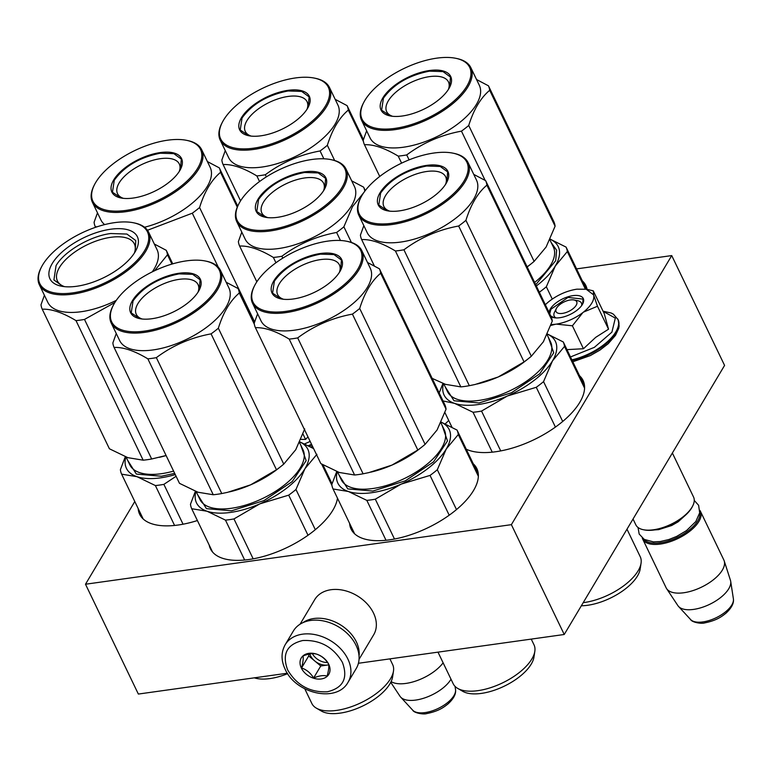 <?xml version="1.0" encoding="UTF-8"?>
<svg xmlns="http://www.w3.org/2000/svg" width="772" height="772" viewBox="0 0 772 772"><rect width="100%" height="100%" fill="white"/><g stroke="black" fill="none" stroke-linecap="round" stroke-linejoin="round"><path stroke-width="1.16" d="M134.791 501.52L85.499 584.23L138.352 694.057L287.367 673.213M358.42 663.273L564.236 634.487L724.58 365.407L671.727 255.58L576.568 268.888M564.236 634.487L511.382 524.661L671.727 255.58M85.499 584.23L511.382 524.661M445.27 423.847A69.789 32.115 -25.7 0 0 448.706 420.45M466.269 449.236A69.789 32.115 -25.7 0 0 526.272 443.147A69.789 32.115 -25.7 0 0 579.772 402.366A69.789 32.115 -25.7 0 0 583.072 380.442A69.789 32.115 -25.7 0 0 579.521 375.713M349.6 523.358A69.789 32.115 -25.7 0 0 351.077 529.081A69.789 32.115 -25.7 0 0 408.446 535.488A69.789 32.115 -25.7 0 0 473.545 490.49A69.789 32.115 -25.7 0 0 476.845 468.556A69.789 32.115 -25.7 0 0 473.294 463.827M587.125 289.432A69.789 32.115 -25.7 0 0 585.871 285.582A69.789 32.115 -25.7 0 0 582.32 280.854M209.202 545.08A69.789 32.115 -25.7 0 0 210.418 548.757A69.789 32.115 -25.7 0 0 267.787 555.164A69.789 32.115 -25.7 0 0 332.886 510.167A69.789 32.115 -25.7 0 0 337.48 498.191M332.25 483.166A69.789 32.115 -25.7 0 0 331.429 482.49M138.169 508.536A69.789 32.115 -25.7 0 0 139.645 514.268A69.789 32.115 -25.7 0 0 197.391 520.54M391.115 681.579A32.028 14.745 -25.7 0 0 405.908 683.423A32.028 14.745 154.3 0 0 443.118 662.81M390.748 682.323L400.031 696.305A29.22 13.452 -25.7 0 0 400.678 697.126A29.22 13.452 -25.7 0 0 415.703 700.079A29.22 13.452 154.3 0 0 451.002 679.206M574.021 299.97A11.445 5.269 154.3 0 0 570.392 299.951A11.445 5.269 -25.7 0 0 556.39 308.462A11.445 5.269 -25.7 0 0 562.383 313.403A11.445 5.269 154.3 0 0 575.111 306.735A11.445 5.269 154.3 0 0 574.021 299.97L577.871 300.762M633.04 519.025L635.838 524.844A32.028 14.745 -25.7 0 0 643.327 529.717A32.028 14.745 -25.7 0 0 653.479 529.785A32.028 14.745 154.3 0 0 692.696 505.959A32.028 14.745 154.3 0 0 693.565 497.062L672.373 453.019M643.327 529.717L644.292 529.91A31.121 14.321 -25.7 0 0 654.154 529.978A31.121 14.321 154.3 0 0 692.252 506.828L692.696 505.959M643.944 539.223A31.121 14.321 -25.7 0 0 660.321 542.793A31.121 14.321 154.3 0 0 699.741 512.367M642.294 538.026A32.028 14.745 -25.7 0 0 642.709 539.117A32.028 14.745 -25.7 0 0 660.349 544.067A32.028 14.745 154.3 0 0 690.612 530.567A32.028 14.745 154.3 0 0 700.436 511.334L723.866 560.028A32.028 14.745 154.3 0 1 724.213 560.897A32.028 14.745 154.3 0 1 713.309 579.84A32.028 14.745 154.3 0 1 683.78 592.751A32.028 14.745 -25.7 0 1 666.603 588.631A32.028 14.745 -25.7 0 1 666.139 587.81L642.709 539.117M699.837 510.331A32.028 14.745 154.3 0 1 700.436 511.334M666.603 588.631L677.903 605.644A29.22 13.452 -25.7 0 0 678.549 606.454A29.22 13.452 -25.7 0 0 693.574 609.407A29.22 13.452 154.3 0 0 730.698 581.355A29.22 13.452 154.3 0 0 730.466 580.351L724.213 560.897M310.17 441.439L304.602 443.9M300.906 439.365L305.577 439.413L307.97 436.875M305.577 439.413L302.991 434.038M591.786 303.126A29.741 13.693 -25.7 0 0 593.591 294.856L597.48 306.252L583.429 312.139A29.741 13.693 -25.7 0 0 591.786 303.126M566.966 349.629L583.449 348.741L595.714 337.345L608.529 329.2L604.293 313.76L593.243 290.812L593.591 294.856L586.228 289.249L593.243 290.812M556.081 317.919A15.102 6.948 154.3 0 1 554.19 316.153A15.102 6.948 154.3 0 1 554.904 311.405M575.574 300.54A15.102 6.948 154.3 0 1 581.403 303.058A15.102 6.948 154.3 0 1 581.606 305.635M603.135 311.357L615.323 318.103L611.907 332.153L594.392 347.332L570.489 356.944M549.095 312.486A18.76 8.637 154.3 0 1 550.368 308.916A18.76 8.637 154.3 0 1 572.457 295.715A18.76 8.637 154.3 0 1 582.783 303.753A18.76 8.637 154.3 0 1 582.406 304.438A18.76 8.637 154.3 0 1 553.871 317.668A18.76 8.637 154.3 0 1 551.054 316.568A68.64 31.584 -25.7 0 1 552.298 321.065L543.363 341.793A61.779 28.429 -25.7 0 0 543.604 341.378M545.36 304.737A29.741 13.693 -25.7 0 1 549.606 301.012C558.021 294.682 567.082 290.745 576.809 289.182L586.228 289.249M583.429 312.139L582.908 312.544A29.741 13.693 154.3 0 1 556.274 324.124L555.657 324.211A29.741 13.693 154.3 0 1 551.15 324.52M587.685 289.548L589.181 289.828M608.529 329.2L597.48 306.252M582.908 312.544L572.399 325.794L556.274 324.124M583.449 348.741L572.399 325.794M555.657 324.211L550.822 325.456M554.122 317.717L550.793 316.009M549.712 313.77L550.938 309.225L568.009 297.423L583.053 299.102L582.667 303.975M348.085 682.207L356.259 668.475A36.612 26.692 -149.2 0 0 356.066 645.363A36.612 26.692 -149.2 0 0 324.578 621.19A36.612 26.692 -149.2 0 0 293.36 631.004L285.186 644.726C281.027 652.253 281.018 660.436 285.157 669.276C295.599 693.613 336.766 703.292 348.085 682.207A36.612 26.692 -149.2 0 0 347.892 659.085A36.612 26.692 -149.2 0 0 316.395 634.912A36.612 26.692 -149.2 0 0 285.186 644.726M342.382 662.328C333.272 646.994 320.042 639.718 302.701 640.528C286.817 644.369 281.809 654.183 287.676 669.98C296.795 685.314 310.016 692.581 327.357 691.78C343.241 687.939 348.249 678.125 342.382 662.328M328.708 664.238A16.019 11.676 -149.2 0 0 308.868 653.344A16.019 11.676 -149.2 0 0 301.35 668.069A16.019 11.676 -149.2 0 0 321.2 678.964A16.019 11.676 -149.2 0 0 328.708 664.238M328.621 664.161C325.601 659.153 321.577 655.804 316.568 654.125C313.046 653.093 308.539 653.72 303.029 656.017C303.531 658.333 303.039 662.308 301.553 667.954C306.561 669.633 310.576 672.972 313.606 677.99C319.106 675.693 323.622 675.056 327.145 676.089C328.631 670.453 329.123 666.477 328.621 664.161M301.553 667.954L308.713 655.939L320.766 665.975L328.737 664.856M308.935 654.116L308.713 655.939M313.606 677.99L320.766 665.975M309.842 653.932A13.732 10.007 -149.2 0 0 310.527 655.689A13.732 10.007 -149.2 0 0 314.735 660.957A13.732 10.007 -149.2 0 0 327.531 665.03A13.732 10.007 -149.2 0 0 328.727 664.798M312.38 653.662A13.732 10.007 -149.2 0 0 327.55 662.53M359.038 656.132A34.325 25.022 -149.2 0 0 356.355 641.87A34.325 25.022 -149.2 0 0 302.894 622.676M359.048 659.327L373.696 634.748A34.325 25.022 -149.2 0 0 373.513 613.084A34.325 25.022 -149.2 0 0 343.994 590.416A34.325 25.022 -149.2 0 0 314.725 599.612L300.076 624.191M550.156 239.214A61.779 28.429 154.3 0 1 555.3 266.002L546.344 286.769L552.26 299.063M550.185 239.146L566.079 247.108A68.64 31.584 154.3 0 1 567.314 251.575L555.3 266.002A61.779 28.429 154.3 0 1 536.337 285.978M566.079 247.108L586.382 289.278M567.314 251.575L585.369 289.095M546.344 286.769A68.64 31.584 154.3 0 1 539.348 292.231M551.189 242.524L556.631 250.253L555.676 260.714L535.739 284.733M366.632 130.786L363.226 140.243A68.64 31.584 -25.7 0 0 364.461 144.711C373.696 144.325 384.948 148.127 398.227 156.118A68.64 31.584 -25.7 0 0 402.405 155.626A68.64 31.584 -25.7 0 0 406.719 154.931L409.092 159.862M406.719 154.931C422.95 142.81 441.198 134.888 461.453 131.143A68.64 31.584 -25.7 0 0 468.72 125.479C473.699 109.566 480.686 97.841 489.689 90.295A68.64 31.584 -25.7 0 0 488.464 85.817L476.546 79.526M363.68 102.579L363.226 103.448A60.631 27.908 -25.7 0 0 361.585 120.287L370.039 137.86A60.631 27.908 154.3 0 0 403.438 147.22A60.631 27.908 -25.7 0 0 460.72 121.667A60.631 27.908 -25.7 0 0 479.315 85.277L470.862 67.704A60.631 27.908 -25.7 0 0 456.677 58.479L455.712 58.286A59.714 27.483 -25.7 0 0 436.798 58.151A59.714 27.483 -25.7 0 0 363.68 102.579A59.714 27.483 -25.7 0 0 394.946 128.384A59.714 27.483 -25.7 0 0 461.405 93.586A59.714 27.483 -25.7 0 0 455.712 58.286M527.131 266.851A68.64 31.584 -25.7 0 0 531.406 263.619A68.64 31.584 -25.7 0 0 534.127 261.39L546.122 247.001L555.097 226.206A68.64 31.584 -25.7 0 0 553.871 221.728L488.464 85.817M527.17 266.948A61.779 28.429 -25.7 0 0 528.974 265.549A61.779 28.429 -25.7 0 0 530.142 264.603M364.461 144.711L379.737 176.46M398.227 156.118L401.604 163.143M461.453 131.143L485.144 180.378M468.72 125.479L534.127 261.39M489.689 90.295L555.097 226.206M361.585 120.287A60.631 27.908 -25.7 0 0 394.974 129.648A60.631 27.908 -25.7 0 0 452.257 104.095A60.631 27.908 -25.7 0 0 470.862 67.704M402.318 116.003A38.668 17.795 154.3 0 1 390.072 115.916A38.668 17.795 154.3 0 1 386.386 93.055A38.668 17.795 154.3 0 1 429.415 70.532A38.668 17.795 154.3 0 1 449.671 87.236A38.668 17.795 154.3 0 1 402.318 116.003M392.572 116.292A34.277 15.778 -25.7 0 1 386.675 111.641A34.277 15.778 -25.7 0 1 397.194 91.067A34.277 15.778 -25.7 0 1 429.57 76.621A34.277 15.778 154.3 0 1 448.445 81.919A34.277 15.778 154.3 0 1 448.407 89.427M390.323 115.964L381.619 110.203L383.423 98.198C393.488 84.273 408.822 75.27 429.435 71.159L443.022 71.603L450.472 77.065L449.545 87.477M473.043 412.258L454.631 403.389A61.779 28.429 -25.7 0 0 478.109 404.567A61.779 28.429 -25.7 0 0 507.378 396.007L481.535 411.071A68.64 31.584 154.3 0 1 477.231 411.775A68.64 31.584 154.3 0 1 473.043 412.258L492.247 452.16M547.358 334.073A61.779 28.429 154.3 0 1 552.501 360.862L543.546 381.629L562.711 421.464M547.387 334.006L563.28 341.967A68.64 31.584 154.3 0 1 564.506 346.435L552.501 360.862A61.779 28.429 154.3 0 1 507.378 396.007L536.27 387.293L555.425 427.09M563.28 341.967L584.558 386.164M564.506 346.435L584.578 388.152M543.546 381.629A68.64 31.584 154.3 0 1 536.27 387.293M481.535 411.071L500.719 450.916M443.031 400.948L454.631 403.389A61.779 28.429 154.3 0 1 443.475 383.636M439.181 392.958L442.954 383.433M444.933 412.605L451.938 427.177M548.381 337.383L553.707 352.814L539.753 373.764L511.508 392.726L479.065 402.955L454.023 400.774L445.299 386.994M583.198 602.671A44.844 20.641 154.3 0 0 584.114 602.546A44.844 20.641 -25.7 0 0 641.059 563.184L640.191 568.945A41.408 19.059 154.3 0 1 587.608 605.287A41.408 19.059 154.3 0 1 581.345 605.779M641.059 563.184A44.844 20.641 -25.7 0 0 640.239 556.728L626.98 529.187M363.834 225.646L360.428 235.103A68.64 31.584 -25.7 0 0 361.653 239.571C370.898 239.185 382.15 242.987 395.418 250.977A68.64 31.584 -25.7 0 0 399.606 250.485A68.64 31.584 -25.7 0 0 403.92 249.79L469.328 385.691L475.156 384.475L498.162 376.997A61.779 28.429 154.3 0 1 477.144 384.002A61.779 28.429 154.3 0 1 476.99 384.031L477.144 384.002M445.695 384.427A61.779 28.429 154.3 0 1 445.502 384.36L460.826 386.878A68.64 31.584 -25.7 0 0 465.014 386.396A68.64 31.584 -25.7 0 0 469.328 385.691M403.92 249.79C420.151 237.67 438.39 229.747 458.655 226.003A68.64 31.584 -25.7 0 0 465.921 220.338C470.891 204.426 477.887 192.701 486.891 185.155A68.64 31.584 -25.7 0 0 485.656 180.677L473.747 174.385M360.871 197.439L360.428 198.308A60.631 27.908 -25.7 0 0 358.787 215.147L367.24 232.719A60.631 27.908 154.3 0 0 400.629 242.08A60.631 27.908 -25.7 0 0 457.912 216.527A60.631 27.908 -25.7 0 0 476.517 180.137L468.054 162.564A60.631 27.908 -25.7 0 0 453.868 153.339L452.903 153.145A59.714 27.483 -25.7 0 0 433.989 153.01A59.714 27.483 -25.7 0 0 360.871 197.439A59.714 27.483 -25.7 0 0 392.147 223.243A59.714 27.483 -25.7 0 0 458.597 188.445A59.714 27.483 -25.7 0 0 452.903 153.145M498.162 376.997L524.063 361.914A68.64 31.584 -25.7 0 0 528.598 358.478A68.64 31.584 -25.7 0 0 531.329 356.249L543.363 341.793M498.268 376.948A61.779 28.429 -25.7 0 0 526.176 360.408A61.779 28.429 -25.7 0 0 527.344 359.462M432.175 378.386L445.502 384.36M361.653 239.571L374.323 265.896M395.418 250.977L460.826 386.878M458.655 226.003L524.063 361.914M465.921 220.338L531.329 356.249M486.891 185.155L552.298 321.065M485.656 180.677L551.063 316.588M358.787 215.147A60.631 27.908 -25.7 0 0 392.176 224.507A60.631 27.908 -25.7 0 0 449.458 198.954A60.631 27.908 -25.7 0 0 468.054 162.564M399.52 210.862A38.668 17.795 154.3 0 1 387.274 210.775A38.668 17.795 154.3 0 1 383.587 187.914A38.668 17.795 154.3 0 1 426.617 165.391A38.668 17.795 154.3 0 1 446.863 182.095A38.668 17.795 154.3 0 1 399.52 210.862M389.773 211.152A34.277 15.778 -25.7 0 1 383.877 206.5A34.277 15.778 -25.7 0 1 394.386 185.927A34.277 15.778 -25.7 0 1 426.771 171.48A34.277 15.778 154.3 0 1 445.647 176.778A34.277 15.778 154.3 0 1 445.598 184.286M387.525 210.824L378.811 205.062L380.615 193.058C390.69 179.133 406.024 170.13 426.636 166.019L440.223 166.463L447.673 171.924L446.737 182.337M366.816 500.372L348.404 491.503A61.779 28.429 -25.7 0 0 371.882 492.681A61.779 28.429 -25.7 0 0 401.15 484.121L375.308 499.185A68.64 31.584 154.3 0 1 370.994 499.889A68.64 31.584 154.3 0 1 366.816 500.372L386.019 540.275M441.13 422.188A61.779 28.429 154.3 0 1 446.274 448.976L437.309 469.743L456.484 509.578M441.159 422.12L457.053 430.081A68.64 31.584 154.3 0 1 458.278 434.549L446.274 448.976A61.779 28.429 154.3 0 1 401.15 484.121L430.043 475.407L449.198 515.204M457.053 430.081L478.322 474.288M458.278 434.549L478.35 476.266M437.309 469.743A68.64 31.584 154.3 0 1 430.043 475.407M375.308 499.185L394.492 539.03M336.727 471.557L331.815 484.498A68.64 31.584 154.3 0 0 333.05 488.975L348.404 491.503A61.779 28.429 154.3 0 1 337.248 471.75M333.05 488.975L354.628 533.819M442.153 425.497L447.48 440.937L433.526 461.878L405.281 480.84L372.837 491.069L347.796 488.898L339.072 475.108M457.719 688.412A44.844 20.641 154.3 0 0 477.887 690.66A44.844 20.641 -25.7 0 0 534.832 651.298L533.963 657.059A41.408 19.059 154.3 0 1 481.381 693.401A41.408 19.059 154.3 0 1 462.756 691.326L457.719 688.412A44.844 20.641 154.3 0 1 453.183 683.741L437.985 652.147M534.832 651.298A44.844 20.641 -25.7 0 0 534.012 644.842L531.242 639.1M257.607 313.76L254.2 323.217A68.64 31.584 -25.7 0 0 255.426 327.685C264.671 327.299 275.922 331.101 289.191 339.091A68.64 31.584 -25.7 0 0 293.379 338.609A68.64 31.584 -25.7 0 0 297.693 337.904L363.101 473.805L368.919 472.589L391.935 465.111A61.779 28.429 154.3 0 1 370.917 472.117A61.779 28.429 154.3 0 1 370.763 472.155L370.917 472.117M339.468 472.541A61.779 28.429 154.3 0 1 339.275 472.474L354.599 475.002A68.64 31.584 -25.7 0 0 358.787 474.51A68.64 31.584 -25.7 0 0 363.101 473.805M297.693 337.904C313.914 325.784 332.163 317.861 352.418 314.117A68.64 31.584 -25.7 0 0 359.694 308.462C364.664 292.54 371.65 280.815 380.664 273.269A68.64 31.584 -25.7 0 0 379.428 268.801L367.52 262.499M254.644 285.553L254.2 286.422A60.631 27.908 -25.7 0 0 252.56 303.271L261.013 320.843A60.631 27.908 154.3 0 0 294.402 330.194A60.631 27.908 -25.7 0 0 351.685 304.641A60.631 27.908 -25.7 0 0 370.28 268.251L361.827 250.678A60.631 27.908 -25.7 0 0 347.641 241.453L346.676 241.26A59.714 27.483 -25.7 0 0 327.762 241.125A59.714 27.483 -25.7 0 0 254.644 285.553A59.714 27.483 -25.7 0 0 285.92 311.357A59.714 27.483 -25.7 0 0 352.37 276.559A59.714 27.483 -25.7 0 0 346.676 241.26M391.935 465.111L417.826 450.028A68.64 31.584 -25.7 0 0 422.371 446.592A68.64 31.584 -25.7 0 0 425.102 444.363L437.087 429.975L446.062 409.179A68.64 31.584 -25.7 0 0 444.836 404.702L379.428 268.801M392.041 465.062A61.779 28.429 -25.7 0 0 419.949 448.522A61.779 28.429 -25.7 0 0 421.116 447.577M255.426 327.685L320.834 463.596L339.275 472.474M289.191 339.091L354.599 475.002M352.418 314.117L417.826 450.028M359.694 308.462L425.102 444.363M380.664 273.269L446.062 409.179M252.56 303.271A60.631 27.908 -25.7 0 0 285.949 312.621A60.631 27.908 -25.7 0 0 343.231 287.068A60.631 27.908 -25.7 0 0 361.827 250.678M293.292 298.976A38.668 17.795 154.3 0 1 281.047 298.889A38.668 17.795 154.3 0 1 277.36 276.038A38.668 17.795 154.3 0 1 320.39 253.505A38.668 17.795 154.3 0 1 340.635 270.21A38.668 17.795 154.3 0 1 293.292 298.976M283.546 299.266A34.277 15.778 -25.7 0 1 277.65 294.615A34.277 15.778 -25.7 0 1 288.159 274.041A34.277 15.778 -25.7 0 1 320.544 259.604A34.277 15.778 154.3 0 1 339.419 264.892A34.277 15.778 154.3 0 1 339.371 272.4M281.298 298.938L272.584 293.177L274.388 281.172C284.453 267.257 299.797 258.244 320.399 254.142L333.996 254.577L341.446 260.039L340.51 270.451M225.26 150.588L221.844 160.045A68.64 31.584 -25.7 0 0 223.079 164.523C232.314 164.137 243.576 167.929 256.844 175.919A68.64 31.584 -25.7 0 0 261.032 175.437A68.64 31.584 -25.7 0 0 265.336 174.733L266.369 176.875M265.336 174.733C281.568 162.622 299.816 154.69 320.071 150.955A68.64 31.584 -25.7 0 0 327.347 145.29C332.317 129.368 339.304 117.643 348.307 110.097A68.64 31.584 -25.7 0 0 347.082 105.629L335.164 99.327M222.297 122.381L221.844 123.259A60.631 27.908 -25.7 0 0 220.203 140.099L228.666 157.671A60.631 27.908 154.3 0 0 262.055 167.032A60.631 27.908 -25.7 0 0 319.338 141.479A60.631 27.908 -25.7 0 0 337.933 105.079L329.48 87.506A60.631 27.908 -25.7 0 0 315.294 78.281L314.329 78.088A59.714 27.483 -25.7 0 0 295.415 77.953A59.714 27.483 -25.7 0 0 222.297 122.381A59.714 27.483 -25.7 0 0 253.563 148.185A59.714 27.483 -25.7 0 0 320.023 113.388A59.714 27.483 -25.7 0 0 314.329 78.088M223.079 164.523L240.565 200.855M256.844 175.919L259.546 181.536M320.071 150.955L323.854 158.8M327.347 145.29L334.672 160.508M348.307 110.097L363.438 141.527M347.082 105.629L363.438 139.607M220.203 140.099A60.631 27.908 -25.7 0 0 253.592 149.459A60.631 27.908 -25.7 0 0 310.875 123.906A60.631 27.908 -25.7 0 0 329.48 87.506M260.936 135.804A38.668 17.795 154.3 0 1 248.69 135.718A38.668 17.795 154.3 0 1 245.004 112.866A38.668 17.795 154.3 0 1 288.043 90.334A38.668 17.795 154.3 0 1 308.289 107.038A38.668 17.795 154.3 0 1 260.936 135.804M251.19 136.104A34.277 15.778 -25.7 0 1 245.293 131.452A34.277 15.778 -25.7 0 1 255.812 110.879A34.277 15.778 -25.7 0 1 288.188 96.432A34.277 15.778 154.3 0 1 307.063 101.721A34.277 15.778 154.3 0 1 307.024 109.228M248.941 135.775L240.237 130.005L242.041 118C252.106 104.085 267.44 95.072 288.053 90.971L301.649 91.414L309.099 96.867L308.163 107.289M241.79 232.111L238.384 241.568A68.64 31.584 -25.7 0 0 239.609 246.036C248.854 245.65 260.106 249.452 273.375 257.443A68.64 31.584 -25.7 0 0 277.563 256.96A68.64 31.584 -25.7 0 0 281.877 256.256L282.784 258.147M281.877 256.256C298.108 244.135 316.346 236.213 336.611 232.469A68.64 31.584 -25.7 0 0 343.878 226.804L352.457 206.684L363.892 192.46M364.789 191.215A68.64 31.584 -25.7 0 0 363.612 187.142L351.704 180.851M238.828 203.905L238.384 204.773A60.631 27.908 -25.7 0 0 236.743 221.622L245.197 239.185A60.631 27.908 154.3 0 0 278.586 248.545A60.631 27.908 -25.7 0 0 335.868 222.992A60.631 27.908 -25.7 0 0 354.473 186.602L346.01 169.029A60.631 27.908 -25.7 0 0 331.825 159.804L330.87 159.611A59.714 27.483 -25.7 0 0 311.946 159.476A59.714 27.483 -25.7 0 0 238.828 203.905A59.714 27.483 -25.7 0 0 270.103 229.709A59.714 27.483 -25.7 0 0 336.553 194.911A59.714 27.483 -25.7 0 0 330.87 159.611M239.609 246.036L256.825 281.809M273.375 257.443L275.932 262.76M336.611 232.469L340.462 240.488M343.878 226.804L351.405 242.447M363.612 187.142L365.272 190.578M236.743 221.622A60.631 27.908 -25.7 0 0 270.132 230.973A60.631 27.908 -25.7 0 0 327.415 205.42A60.631 27.908 -25.7 0 0 346.01 169.029M277.476 217.328A38.668 17.795 154.3 0 1 265.23 217.241A38.668 17.795 154.3 0 1 261.544 194.39A38.668 17.795 154.3 0 1 304.573 171.857A38.668 17.795 154.3 0 1 324.819 188.561A38.668 17.795 154.3 0 1 277.476 217.328M267.73 217.617A34.277 15.778 -25.7 0 1 261.833 212.966A34.277 15.778 -25.7 0 1 272.342 192.392A34.277 15.778 -25.7 0 1 304.728 177.946A34.277 15.778 154.3 0 1 323.603 183.244A34.277 15.778 154.3 0 1 323.555 190.752M265.481 217.289L256.777 211.528L258.572 199.523C268.646 185.608 283.98 176.595 304.593 172.484L318.18 172.928L325.63 178.39L324.694 188.802M225.463 520.116L207.06 511.247A61.779 28.429 -25.7 0 0 230.529 512.425A61.779 28.429 -25.7 0 0 259.807 503.865L233.964 518.929A68.64 31.584 154.3 0 1 229.651 519.633A68.64 31.584 154.3 0 1 225.463 520.116L244.666 560.018M299.787 441.931A61.779 28.429 154.3 0 1 304.93 468.72L295.965 489.487L315.314 529.679M316.935 454.303L304.93 468.72A61.779 28.429 154.3 0 1 259.807 503.865L288.699 495.151L308.009 535.266M299.816 441.864L313.615 448.6M322.928 464.821L332.047 483.783M321.635 464.068L331.979 485.559M295.965 489.487A68.64 31.584 154.3 0 1 288.699 495.151M233.964 518.929L253.168 558.832M195.384 491.301L190.472 504.241A68.64 31.584 154.3 0 0 191.707 508.719L207.06 511.247A61.779 28.429 154.3 0 1 195.905 491.494M191.707 508.719L212.532 552.009M300.81 445.241L306.137 460.681L292.183 481.622L263.937 500.594L231.494 510.813L206.452 508.642L197.728 494.862M316.375 708.156A44.844 20.641 154.3 0 0 336.544 710.404A44.844 20.641 -25.7 0 0 393.488 671.042L392.62 676.803A41.408 19.059 154.3 0 1 340.037 713.145A41.408 19.059 154.3 0 1 321.413 711.07L316.375 708.156A44.844 20.641 154.3 0 1 311.84 703.485L304.786 688.817M393.488 671.042A44.844 20.641 -25.7 0 0 392.658 664.586L389.908 658.873M116.263 333.504L112.857 342.961A68.64 31.584 -25.7 0 0 114.082 347.439C123.327 347.043 134.579 350.845 147.848 358.835A68.64 31.584 -25.7 0 0 152.036 358.353A68.64 31.584 -25.7 0 0 156.349 357.648L221.757 493.549L227.576 492.333L250.591 484.855A61.779 28.429 154.3 0 1 229.573 491.86A61.779 28.429 154.3 0 1 229.419 491.899L229.573 491.86M198.124 492.285A61.779 28.429 154.3 0 1 197.931 492.227L213.255 494.746A68.64 31.584 -25.7 0 0 217.443 494.254A68.64 31.584 -25.7 0 0 221.757 493.549M156.349 357.648C172.571 345.528 190.819 337.605 211.074 333.861A68.64 31.584 -25.7 0 0 218.351 328.206C223.32 312.284 230.307 300.559 239.31 293.013A68.64 31.584 -25.7 0 0 238.085 288.545L226.177 282.243M113.301 305.297L112.847 306.166A60.631 27.908 -25.7 0 0 111.207 323.014L119.67 340.587A60.631 27.908 154.3 0 0 153.059 349.938A60.631 27.908 -25.7 0 0 210.341 324.385A60.631 27.908 -25.7 0 0 228.937 287.995L220.483 270.422A60.631 27.908 -25.7 0 0 206.298 261.197L205.333 261.004A59.714 27.483 -25.7 0 0 186.419 260.868A59.714 27.483 -25.7 0 0 113.301 305.297A59.714 27.483 -25.7 0 0 144.567 331.101A59.714 27.483 -25.7 0 0 211.026 296.303A59.714 27.483 -25.7 0 0 205.333 261.004M250.591 484.855L276.482 469.772A68.64 31.584 -25.7 0 0 281.027 466.336A68.64 31.584 -25.7 0 0 283.758 464.107L295.744 449.719L304.718 428.923M250.697 484.806A61.779 28.429 -25.7 0 0 278.605 468.266A61.779 28.429 -25.7 0 0 279.773 467.321M114.082 347.439L179.49 483.34L197.931 492.227M147.848 358.835L213.255 494.746M211.074 333.861L276.482 469.772M218.351 328.206L283.758 464.107M239.31 293.013L254.364 324.279M238.085 288.545L254.432 322.503M111.207 323.014A60.631 27.908 -25.7 0 0 144.605 332.365A60.631 27.908 -25.7 0 0 201.888 306.812A60.631 27.908 -25.7 0 0 220.483 270.422M151.949 318.72A38.668 17.795 154.3 0 1 139.693 318.633A38.668 17.795 154.3 0 1 136.017 295.782A38.668 17.795 154.3 0 1 179.046 273.249A38.668 17.795 154.3 0 1 199.292 289.954A38.668 17.795 154.3 0 1 151.949 318.72M142.202 319.019A34.277 15.778 -25.7 0 1 136.297 314.358A34.277 15.778 -25.7 0 1 146.815 293.785A34.277 15.778 -25.7 0 1 179.191 279.348A34.277 15.778 154.3 0 1 198.066 284.636A34.277 15.778 154.3 0 1 198.028 292.144M139.944 318.682L131.24 312.921L133.045 300.916C143.109 287.001 158.453 277.988 179.056 273.886L192.653 274.321L200.102 279.782L199.166 290.204M147.491 230.268L192.296 213.197A68.64 31.584 -25.7 0 0 199.572 207.533C204.541 191.61 211.528 179.886 220.541 172.349A68.64 31.584 -25.7 0 0 219.306 167.871L207.398 161.57M144.538 227.238A60.631 27.908 -25.7 0 0 210.158 167.321L201.704 149.749A60.631 27.908 -25.7 0 0 187.519 140.523L186.554 140.33A59.714 27.483 -25.7 0 0 167.64 140.195A59.714 27.483 -25.7 0 0 94.522 184.624A59.714 27.483 -25.7 0 0 125.788 210.428A59.714 27.483 -25.7 0 0 192.247 175.63A59.714 27.483 -25.7 0 0 186.554 140.33M97.484 212.831L94.078 222.288A68.64 31.584 -25.7 0 0 95.303 226.765L95.564 227.306M95.303 226.765L97.195 226.756M192.296 213.197L218.293 267.208M199.572 207.533L254.625 321.924M220.541 172.349L237.284 207.137M219.306 167.871L237.728 206.134M104.645 224.604A60.631 27.908 154.3 0 1 100.891 219.914L92.437 202.341A60.631 27.908 -25.7 0 0 125.826 211.702A60.631 27.908 -25.7 0 0 183.109 186.149A60.631 27.908 -25.7 0 0 201.704 149.749M94.522 184.624L94.078 185.502A60.631 27.908 -25.7 0 0 92.437 202.341M133.17 198.047A38.668 17.795 154.3 0 1 120.924 197.97A38.668 17.795 154.3 0 1 117.238 175.109A38.668 17.795 154.3 0 1 160.267 152.576A38.668 17.795 154.3 0 1 180.513 169.28A38.668 17.795 154.3 0 1 133.17 198.047M123.424 198.346A34.277 15.778 -25.7 0 1 117.527 193.695A34.277 15.778 -25.7 0 1 128.036 173.121A34.277 15.778 -25.7 0 1 160.422 158.675A34.277 15.778 154.3 0 1 179.297 163.963A34.277 15.778 154.3 0 1 179.249 171.48M121.175 198.018L112.461 192.247L114.266 180.243C124.331 166.327 139.674 157.314 160.277 153.213L173.874 153.657L181.323 159.109L180.387 169.531M176.093 476.276L163.876 484.362A68.64 31.584 154.3 0 1 159.563 485.067A68.64 31.584 154.3 0 1 155.384 485.559L136.972 476.681A61.779 28.429 -25.7 0 0 160.451 477.858A61.779 28.429 -25.7 0 0 175.273 474.587M155.384 485.559L174.588 525.462M163.876 484.362L183.06 524.207M125.817 456.928A61.779 28.429 154.3 0 0 136.972 476.681L121.619 474.153L143.196 518.996M121.619 474.153A68.64 31.584 154.3 0 1 120.384 469.675L125.296 456.734M287.647 673.657A41.408 19.059 154.3 0 1 269.949 678.578A41.408 19.059 154.3 0 1 254.335 677.835M174.694 473.371L161.406 476.247L136.364 474.076L127.641 460.295M44.409 295.28L41.003 304.737A68.64 31.584 -25.7 0 0 42.238 309.205C51.473 308.819 62.725 312.621 75.994 320.612A68.64 31.584 -25.7 0 0 80.182 320.119A68.64 31.584 -25.7 0 0 84.495 319.425L151.669 458.993L166.096 455.499M128.036 457.719A61.779 28.429 154.3 0 1 127.843 457.661L143.167 460.18A68.64 31.584 -25.7 0 0 147.355 459.687A68.64 31.584 -25.7 0 0 151.669 458.993M134.357 253.1A42.692 19.647 -25.7 0 0 134.357 243.894A42.692 19.647 -25.7 0 0 110.84 237.303A42.692 19.647 154.3 0 0 70.513 255.291A42.692 19.647 154.3 0 0 57.408 280.921A42.692 19.647 154.3 0 0 64.607 286.673M110.637 229.236A48.511 22.32 -25.7 0 0 56.665 257.501A48.511 22.32 -25.7 0 0 61.287 286.171A48.511 22.32 -25.7 0 0 76.65 286.277A48.511 22.32 -25.7 0 0 136.046 250.196A48.511 22.32 -25.7 0 0 110.637 229.236M114.574 222.645A59.714 27.483 -25.7 0 0 41.447 267.073A59.714 27.483 -25.7 0 0 72.722 292.877A59.714 27.483 -25.7 0 0 139.172 258.08A59.714 27.483 -25.7 0 0 133.488 222.77A59.714 27.483 -25.7 0 0 114.574 222.645M41.447 267.073L41.003 267.942A60.631 27.908 -25.7 0 0 39.362 284.781A60.631 27.908 -25.7 0 0 72.751 294.142A60.631 27.908 -25.7 0 0 130.034 268.588A60.631 27.908 -25.7 0 0 148.639 232.198A60.631 27.908 -25.7 0 0 134.453 222.973L133.488 222.77M116.292 300.356A60.631 27.908 -25.7 0 1 81.214 311.714A60.631 27.908 154.3 0 1 47.816 302.354L39.362 284.781M152.229 271.879A60.631 27.908 -25.7 0 0 157.092 249.771L148.639 232.198M154.564 270.75L167.466 254.789A68.64 31.584 -25.7 0 0 166.241 250.311L154.323 244.02M84.495 319.425L114.883 302.489M166.115 455.548A61.779 28.429 154.3 0 1 159.486 457.294A61.779 28.429 154.3 0 1 159.331 457.333L159.486 457.294M42.238 309.205L109.402 448.773L127.843 457.661M75.994 320.612L143.167 460.18M167.466 254.789L171.934 264.082M166.241 250.311L172.745 263.841M62.995 286.47L53.915 279.927L56.057 265.655C64.028 251.46 90.247 236.058 110.753 233.52L126.907 234.051L135.756 240.536L135.206 251.72M455.036 686.366L455.528 689.56A24 11.049 154.3 0 1 425.034 712.595A24 11.049 154.3 0 1 412.692 710.172L400.678 697.126M663.891 527.604A21.047 9.689 -25.7 0 0 678.221 520.714M730.698 581.355L733.4 598.889A24 11.049 154.3 0 1 702.906 621.923A24 11.049 154.3 0 1 690.564 619.501L678.549 606.454M311.84 444.904A40.955 18.846 154.3 0 1 309.167 446.158M311.521 444.247A40.955 18.846 154.3 0 1 308.337 445.724M603.048 311.184L611.173 313.007L613.422 314.204L618.092 319.666A40.955 18.846 154.3 0 1 572.206 360.514M617.774 319.01A40.955 18.846 154.3 0 1 571.888 359.848M549.886 239.812L553.389 247.108A57.205 26.325 154.3 0 1 534.629 282.427M547.078 334.672L550.59 341.967A57.205 26.325 154.3 0 1 533.047 376.302A57.205 26.325 154.3 0 1 479.007 400.407A57.205 26.325 154.3 0 1 447.499 391.578L443.726 383.732M440.851 422.786L444.363 430.081A57.205 26.325 154.3 0 1 426.82 464.416A57.205 26.325 154.3 0 1 372.779 488.522A57.205 26.325 154.3 0 1 341.272 479.702L337.499 471.846M299.507 442.53L303.02 449.825A57.205 26.325 154.3 0 1 285.466 484.16A57.205 26.325 154.3 0 1 231.436 508.266A57.205 26.325 154.3 0 1 199.929 499.445L196.156 491.59M173.594 471.094A57.205 26.325 154.3 0 1 161.348 473.709A57.205 26.325 154.3 0 1 129.841 464.879L126.068 457.024M455.528 689.56C456.184 693.903 453.714 698.67 448.088 703.861C443.997 707.104 439.036 711.108 426.762 713.579C423.423 714.718 413.86 712.952 412.692 710.172M556.39 308.462L554.595 311.956M733.4 598.889C734.056 603.231 731.576 607.998 725.96 613.2C721.868 616.442 716.908 620.447 704.633 622.917C701.294 624.046 691.731 622.28 690.564 619.501M312.486 446.245L310.817 447.036M618.092 319.666L619.134 326.006L618.69 328.467L615.506 335.337L608.191 343.714L599.96 350.092L590.377 355.564L572.814 361.778M685.816 514.895L678.134 521.824L671.63 525.539L658.612 529.65L654.608 529.91M638.029 527.488L639.177 534.05L644.263 539.416L653.382 541.867L660.272 541.529L668.88 539.522L676.629 536.434L686.511 530.586L695.823 521.525L699.673 512.849L698.621 505.303L694.26 500.43M528.974 265.549L531.406 263.619M526.176 360.408L528.598 358.478M419.949 448.522L422.371 446.592M278.605 468.266L281.027 466.336"/></g></svg>
